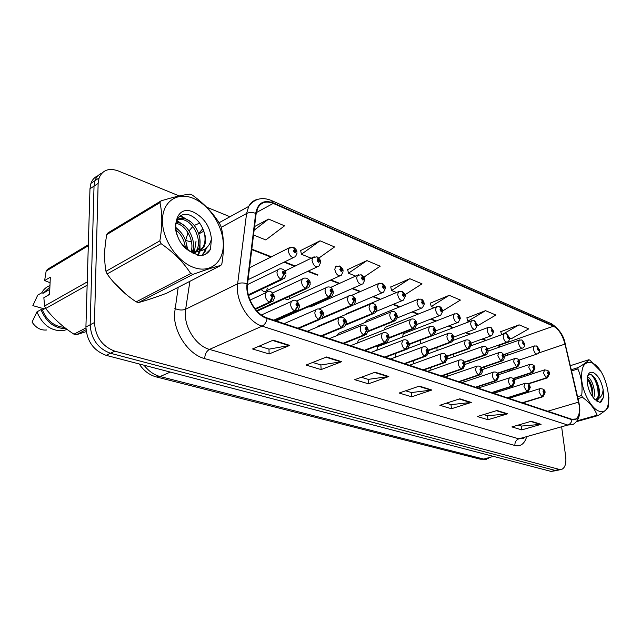 <?xml version="1.0" encoding="UTF-8"?>
<svg xmlns="http://www.w3.org/2000/svg" width="641" height="641" viewBox="0 0 641 641"><rect width="100%" height="100%" fill="white"/><g stroke="black" fill="none" stroke-linecap="round" stroke-linejoin="round"><path stroke-width="0.96" d="M386.283 326.846L385.185 327.279L384.36 329.851M420.696 340.123L420.119 343.937M436.866 347.51L437.13 350.515M453.043 354.361L453.572 356.829M404.303 333.392L403.309 333.777L402.532 337.054M367.581 320.051L366.38 320.54L365.594 322.279M348.167 312.992L346.364 314.25M378.791 346.212L377.645 346.653L376.836 350.242M430.472 367.638L431.089 370.049M413.245 360.763L413.629 363.743M395.793 353.399L395.553 357.149M359.617 339.666L358.351 340.171L357.462 342.991M339.698 332.863L338.288 333.44L337.454 335.355M318.978 325.788L316.902 327.222M505.453 355.963L504.755 354.241M514.835 396.499L514.675 395.753M509.258 371.179L508.938 369.729M468.835 360.859L469.484 362.894M307.808 307.023L310.869 306.743L311.534 305.38M284.908 298.498C286.607 299.932 288.041 300.06 289.203 298.882L289.948 296.198M261.24 289.452C263.275 291.791 265.078 292.2 266.648 290.685L267.353 288.073M484.195 367.069L484.868 368.719M447.25 374.152L447.955 376.099M463.547 380.353L464.26 381.9M479.348 386.275L480.029 387.476M275.462 320.075L278.971 319.739L277.072 320.572L329.915 297.28M494.668 391.939L495.293 392.829M105.036 247.242L104.235 253.86L104.804 261.488L104.235 253.86L105.036 247.242M579.152 405.168C580.017 412.211 578.919 416.818 575.85 418.99L571.908 419.278L267.129 317.952C255.879 314.643 245.599 296.959 247.546 284.027L256.144 213.645L257.882 207.796C261.272 202.147 266.392 200.681 273.242 203.413L553.479 326.197C558.72 329.097 562.558 335.059 565.001 344.081L579.152 405.168M579.392 405.248L565.226 344.113C562.726 334.866 558.792 328.761 553.423 325.78L273.218 202.876C263.643 199.463 257.802 202.965 255.687 213.357L247.065 283.755C245.07 297.015 255.615 315.156 267.153 318.537L571.972 419.719C577.902 420.616 580.377 415.793 579.392 405.248M97.977 175.738C94.636 177.124 92.288 179.664 90.934 183.358L89.972 188.774L85.918 326.974L90.173 324.763C91.126 339.033 97.889 348.536 110.444 353.255L555.138 470.398L558.103 470.19L555.138 470.398L110.444 353.255C97.889 348.536 91.126 339.033 90.173 324.763L94.035 186.098L90.173 324.763L94.475 322.527C95.445 336.854 102.223 346.396 114.795 351.164L559.2 469.372L562.157 469.164C565.234 467.313 566.404 463.058 565.666 456.392L561.748 427.747M102.047 173.038C98.69 174.408 96.342 176.956 94.988 180.666L94.035 186.098L94.988 180.666C96.342 176.956 98.69 174.408 102.047 173.038M273.186 340.179L252.53 348.968L269.14 353.96L289.78 345.395L273.186 340.179M259.188 346.132L269.068 349.145L289.78 345.395M268.964 349.113L269.14 353.96M326.622 356.965L306.053 365.058L321.133 369.585L341.661 361.692L326.622 356.965M312.688 362.445L320.989 364.977L341.661 361.692M320.877 364.945L321.133 369.585M375.129 372.205L354.713 379.68L368.463 383.815L388.815 376.507L375.129 372.205M361.3 377.269L368.255 379.384L388.815 376.507M368.142 379.352L368.463 383.815M531.301 421.265L511.911 426.922L521.774 429.887L541.076 424.334L531.301 421.265M518.176 425.095L521.405 426.073L541.076 424.334M521.301 426.041L521.774 429.887M497.015 410.496L477.329 416.53L487.985 419.735L507.592 413.814L497.015 410.496M483.691 414.575L487.649 415.785L507.592 413.814M487.545 415.753L487.985 419.735M459.821 398.806L439.862 405.272L451.424 408.742L471.303 402.42L459.821 398.806M446.312 403.181L451.12 404.647L471.303 402.42M451.016 404.615L451.424 408.742M419.342 386.098L399.143 393.029L411.722 396.811L431.858 390.024L419.342 386.098M405.665 390.794L411.466 392.556L431.858 390.024M411.354 392.524L411.722 396.811M507.993 355.09L507.111 353.423M501.182 346.493L498.474 345.13M486.158 340.339L482.561 338.937M470.157 334.105L466.055 332.511M453.572 327.655L448.932 325.844M436.361 320.957L431.145 318.93M418.501 314.01L412.668 311.734M399.952 306.791L393.454 304.259M380.666 299.283L373.455 296.479M360.603 291.479L352.622 288.37M339.714 283.354L330.908 279.925M317.952 274.885L308.257 271.111M295.261 266.047L284.596 261.897M271.568 256.833L251.809 249.141M517.88 395.545L517.712 394.8M514.37 379.672L514.114 378.519M512.271 370.178L511.951 368.727M113.673 282.288L126.237 294.467L113.673 282.288M147.15 300.004L154.305 297.632L147.15 300.004M229.967 216.738L206.682 207.195M179.256 195.954L118.184 170.915C108.938 167.662 102.568 170.009 99.083 177.95L98.137 183.406L94.475 322.527M318.809 258.115L334.57 246.937L320.051 240.808L300.653 250.535M253.532 235.007L265.807 239.942L284.556 225.824L268.603 219.086L254.565 226.545M442.659 310.949L460.422 300.068L449.221 295.341L430.359 303.129M477.353 325.051L478.242 325.412L495.878 315.035L485.533 310.669L466.912 317.952M509.515 337.991L511.342 338.728L528.697 328.889L519.106 324.843L500.749 331.669M363.84 277.192L380.193 266.199L366.932 260.599L347.67 269.597M404.928 294.772L421.994 283.843L409.831 278.707L390.746 287.064M409.831 278.707L391.595 290.549L396.603 292.56M391.595 290.549L390.706 286.888M449.221 295.341L431.241 306.502L434.278 307.72M431.241 306.502L430.319 302.961M485.533 310.669L467.818 321.213L469.164 321.758M467.818 321.213L466.872 317.792M501.647 334.762L500.701 331.509M519.106 324.843L502.047 334.618M366.932 260.599L348.472 273.202L355.779 276.143M348.472 273.202L347.63 269.42M320.051 240.808L301.406 254.261L311.422 258.291M301.406 254.261L300.621 250.343M268.603 219.086L254.124 230.207M85.918 326.974C86.847 341.196 93.586 350.651 106.134 355.338L551.1 471.423L556.636 470.558M522.487 402.844L542.054 396.851L544.65 392.236C543.889 390.281 543.352 390.097 543.047 391.667L544.001 393.31L543.528 391.835L543.632 391.411L544.169 392.06L544.065 393.334M544.001 393.31L541.845 396.779L539.001 391.859L539.786 388.694L540.291 388.518M522.279 402.772L541.845 396.779M528.232 383.775L546.461 377.966L549.008 373.439C548.255 371.516 547.735 371.323 547.446 372.846L548.375 374.464L547.911 373.022L548.007 372.613L548.544 373.254L548.44 374.488M548.375 374.464L546.252 377.894L543.456 373.022L544.682 369.809M528.096 383.679L546.252 377.894M539.434 350.138C539.297 352.262 538.656 353.52 537.487 353.896C535.66 354.297 534.298 352.678 533.416 349.041L534.097 346.116L536.517 345.956L537.991 347.839L537.406 348.864C538.16 350.787 538.688 350.996 538.993 349.505L538.055 347.871L538.512 349.313L537.879 349.057L537.991 347.839M538.055 347.871L536.733 346.044M591.763 362.854C583.959 360.995 580.666 367.253 581.892 381.619C583.743 394.76 591.931 408.774 599.039 411.153C616.041 417.94 608.253 368.511 591.763 362.854M600.377 370.875L589.84 360.146L588.839 359.737L570.322 365.699M571.267 369.761L578.142 367.565C584.039 364.184 587.605 361.572 588.839 359.737M578.142 367.565L577.853 368.944L571.548 370.947M577.573 396.715L581.707 395.481C582.717 385.818 581.427 376.972 577.853 368.944M581.707 395.481L582.461 397.284L578.022 398.606M577.044 420.865L597.14 415.184C594.64 408.629 589.752 402.668 582.461 397.284M597.14 415.184L598.141 415.528L576.467 421.658M593.542 398.133C596.362 391.867 592.028 378.799 587.717 376.932L587.444 376.796M592.572 396.899C593.358 389.031 591.579 382.757 587.244 378.086M594.976 399.607L597.708 398.91C600.208 395.97 600.208 391.01 597.7 384.039L597.588 383.727C595.994 379.28 594.047 376.363 591.739 374.969C589.936 374.015 588.55 374.416 587.589 376.187M597.26 399.191L595.753 399.639C599.119 396.811 599.768 391.619 597.7 384.039M593.221 372.517C589.576 371.395 587.549 373.735 587.14 379.528C587.388 387.581 589.944 394.223 594.808 399.455L599.928 402.404L601.042 401.987L603.782 396.811L603.117 389.488C601.298 380.85 597.997 375.193 593.221 372.517M603.117 389.488C602.724 394.536 600.921 397.676 597.708 398.91L596.867 401.146M598.141 415.528C603.95 411.875 607.38 408.95 608.421 406.747L608.902 397.14M592.308 396.515C592.26 389.856 590.561 383.895 587.188 378.631M598.125 396.587C598.454 387.949 596.29 380.722 591.627 374.905M599.928 402.404L603.782 396.811M592.941 393.125L588.911 379.961M597.332 401.466L598.462 398.614M598.918 391.651C598.43 386.571 597.011 381.956 594.648 377.797M193.31 198.365C177.293 191.531 162.397 201.498 162.445 220.536C162.245 239.478 177.477 261.945 193.983 267.561C210.488 273.459 223.797 261.985 223.276 243.9C222.98 225.888 209.335 204.928 193.31 198.365M191.17 194.592L190.04 194.143C183.174 194.824 173.543 197.051 161.163 200.833L159.962 202.628L106.799 234.598C104.259 247.971 103.986 260.206 105.973 271.319L107.119 273.955C114.635 284.612 124.322 293.915 136.18 301.863L138.488 302.576C145.763 300.589 155.114 297.488 166.532 293.282L220.849 265.438L221.898 263.603C224.19 249.862 223.941 237.651 221.169 226.986L220.047 224.382C213.413 213.309 204.167 203.542 192.3 195.08L191.17 194.592M105.973 271.319L159.849 240.864C162.405 226.433 162.445 213.685 159.962 202.628M159.849 240.864L161.059 243.644L107.119 273.955M136.18 301.863L190.714 273.547C183.598 262.409 173.711 252.442 161.059 243.644M190.714 273.547L193.037 274.356L138.488 302.576M161.163 200.833L108.033 232.843L106.799 234.598M187.044 249.237C186.667 239.782 182.837 232.611 175.57 227.723M185.377 247.763C184.432 240.159 181.243 234.197 175.794 229.863M192.332 251.633C196.426 242.522 189.624 227.01 180.466 223.228L176.099 222.066M191.122 251.36C194.319 242.21 187.605 227.747 178.847 224.15L175.842 223.164M194.263 252.738L194.079 253.932L195.97 252.474M196.659 251.761L198.245 249.485C203.55 240.527 196.667 223.573 186.988 219.502C182.789 217.668 179.352 217.956 176.684 220.368M193.822 253.796L195 252.65M195.649 251.857L196.595 250.375C201.907 241.417 195.032 224.494 185.345 220.44C182.068 218.99 179.224 218.861 176.812 220.071M190.561 251.2L199.022 251.168L201.859 249.477L204.247 246.256C206.186 241.833 205.985 236.705 203.646 230.856L203.461 230.383C200.873 223.613 196.899 218.797 191.515 215.945C180.409 209.936 171.7 221.385 177.172 235.255M191.923 252.706L198.99 251.28M199.415 251.016L203.213 246.809C205.489 242.25 205.633 236.93 203.646 230.856M193.446 212.107C172.557 202.38 168.807 239.454 190.008 251.368L199.239 255.671C204.303 255.703 208.053 253.556 210.496 249.221L211.426 238.909C210.048 226.441 204.054 217.507 193.446 212.107M182.861 245.07L190.008 251.368M211.426 238.909C209.743 246.104 205.432 250.246 198.494 251.344M220.849 265.438C214.463 266.993 205.192 269.957 193.037 274.356M193.029 253.371L193.125 252.77M193.245 251.777L193.342 247.867M179.592 222.86L176.427 221.025M197.749 255.334L199.247 251.24M199.295 251.064L199.848 244.63M185.842 219.022L179.857 216.169M201.731 255.519L204.159 252.177L205.609 248.572M205.272 254.405L210.496 249.221M187.637 249.71L186.595 244.133M178.47 229.847L175.546 227.186M193.686 253.724L193.87 252.762M193.999 251.849L193.181 241.24M184.424 225.776L176.7 220.32M198.261 255.471L199.992 251.104M200.096 250.695L199.824 238.276M190.481 221.706L180.586 215.672M202.203 255.439L204.984 251.737L206.522 247.819M49.581 294.251L48.011 295.156M50.078 282.705L44.622 280.566L50.319 277.192L49.581 294.411L43.852 297.704L44.598 306.021L45.687 308.489C53.187 318.24 62.602 326.806 73.947 334.177L76.223 334.794L86.206 331.629M45.559 308.225L42.386 310.004L40.968 309.603L36.946 311.871L32.05 322.07C35.952 327.888 40.8 330.532 46.585 329.987M36.946 311.871C42.514 325.011 51.24 331.277 63.114 330.66L67.137 329.426M40.968 309.603C46.208 322.255 54.589 328.601 66.103 328.649M42.386 310.004C47.025 320.861 54.365 326.638 64.404 327.343M88.33 244.718L47.41 269.372L46.152 271.087L44.622 280.566M85.99 329.738L76.223 334.794M73.947 334.177L85.91 327.96M88.298 245.727L46.152 271.087M44.598 306.021L87.24 281.912M87.144 285.189L45.687 308.489M49.958 285.574C46.352 286.888 43.612 289.291 41.737 292.809L37.731 295.132L32.851 305.629L44.365 308.89M41.737 292.809L43.147 293.225L49.798 289.371M49.886 287.168L43.147 293.225M507.432 397.837L527.134 391.667L529.787 386.972C529.001 384.985 528.448 384.792 528.128 386.379L529.097 388.053L528.625 386.555L528.729 386.13L529.29 386.795L529.17 388.077M529.097 388.053L526.918 391.587L524.001 386.571L524.803 383.398L525.356 383.198M507.207 397.765L526.918 391.587M491.831 392.653L511.67 386.291L514.378 381.515C513.585 379.496 513.008 379.288 512.656 380.906L513.649 382.613L513.177 381.083L513.281 380.658L513.858 381.331L513.729 382.637M513.649 382.613L511.446 386.211C509.891 385.345 508.898 383.639 508.449 381.099L509.275 377.91L509.875 377.685M491.599 392.58L511.446 386.211M475.654 387.276L495.629 380.714L498.394 375.85C497.592 373.799 496.991 373.583 496.615 375.225L497.632 376.964L497.152 375.41L497.264 374.985L497.865 375.666L497.712 376.988M497.632 376.964L495.397 380.634C493.786 379.744 492.769 378.006 492.328 375.418L493.161 372.221L493.826 371.964M475.422 387.196L495.397 380.634M458.884 381.699L478.987 374.937L481.816 369.985C480.99 367.886 480.373 367.67 479.965 369.328L481.014 371.099L480.518 369.52L480.63 369.096L481.263 369.785L481.095 371.131M481.014 371.099L478.739 374.849C477.072 373.935 476.023 372.157 475.59 369.528L476.439 366.315L477.168 366.027M458.635 381.619L478.739 374.849M524.715 344.249C524.586 346.348 523.937 347.606 522.776 348.023C520.861 348.472 519.45 346.821 518.545 343.087L519.242 340.147L521.758 339.97L523.224 341.869L522.607 342.903C523.377 344.858 523.929 345.082 524.25 343.568L523.296 341.901L523.761 343.368L523.104 343.103L523.224 341.869M523.296 341.901L521.974 340.05M509.475 338.152C509.347 340.211 508.698 341.469 507.536 341.925C505.541 342.438 504.074 340.764 503.145 336.91L503.85 333.969L506.462 333.761L507.928 335.692L507.279 336.733C508.065 338.72 508.633 338.953 508.986 337.414L508.001 335.724L508.473 337.214L507.792 336.934L507.928 335.692M508.001 335.724L506.678 333.849M493.674 331.83L491.743 335.612C489.668 336.18 488.138 334.482 487.176 330.516L487.897 327.567L490.613 327.327L492.08 329.282L491.391 330.331C492.192 332.358 492.785 332.599 493.161 331.044L492.152 329.314L492.633 330.828L492.536 331.229L491.927 330.548L492.08 329.282M492.152 329.314L490.83 327.415M477.297 325.275L475.374 329.057C473.202 329.698 471.616 327.976 470.614 323.881L471.335 320.941L474.172 320.66L475.638 322.639L474.917 323.697C475.726 325.764 476.343 326.005 476.744 324.434L475.718 322.671L476.199 324.21L476.103 324.61L475.47 323.921L475.638 322.639M475.718 322.671L474.388 320.748M513.225 378.607L531.862 372.533L534.466 367.926C533.697 365.979 533.16 365.771 532.839 367.317L533.793 368.968L533.328 367.501L533.424 367.093L533.977 367.742L533.865 368.992M533.793 368.968L531.645 372.453L528.785 367.501L529.522 364.449L530.067 364.248M513.104 378.502L531.645 372.453M497.608 373.286L516.734 366.908L519.394 362.221C518.617 360.234 518.056 360.026 517.72 361.588L518.689 363.271L518.224 361.78L518.321 361.364L518.889 362.029L518.769 363.303M518.689 363.271L516.518 366.828L513.585 361.772L514.338 358.712L514.931 358.487M497.504 373.166L516.518 366.828M481.359 367.798L501.062 361.075L503.778 356.308C502.985 354.289 502.408 354.064 502.039 355.651L503.041 357.366L502.56 355.843L502.664 355.435L503.257 356.108L503.113 357.398M503.041 357.366L500.837 360.995L497.825 355.835L498.594 352.766L499.243 352.518M481.271 367.67L500.837 360.995M464.445 362.149L484.804 355.026L487.585 350.178C486.775 348.119 486.174 347.887 485.782 349.489L486.807 351.244L486.319 349.698L486.423 349.289L487.048 349.97L486.888 351.276M486.807 351.244L484.572 354.938C482.945 354.008 481.912 352.254 481.487 349.682L482.264 346.613L482.969 346.324M464.364 362.005L484.572 354.938M441.473 375.914L461.696 368.928L464.597 363.888C463.755 361.748 463.114 361.524 462.666 363.207L463.747 365.017L463.251 363.407L463.363 362.974L464.02 363.679L463.828 365.05M463.747 365.017L461.448 368.839C459.717 367.894 458.635 366.083 458.211 363.407L459.068 360.194L459.861 359.865M441.216 375.826L461.448 368.839M423.389 369.897L443.732 362.686L446.697 357.55C445.84 355.37 445.175 355.13 444.694 356.837L445.799 358.688L445.295 357.053L445.415 356.62L446.096 357.333L445.888 358.72M445.799 358.688L443.468 362.598C441.673 361.62 440.567 359.769 440.143 357.045L441.008 353.832L441.881 353.455M423.124 369.809L443.468 362.598M404.591 363.647L425.047 356.196L428.084 350.956C427.202 348.736 426.513 348.488 426.001 350.218L427.138 352.109L426.626 350.443L426.738 350.01L427.459 350.731L427.227 352.141M427.138 352.109L424.775 356.1C422.908 355.09 421.77 353.199 421.353 350.427L422.211 347.222L423.18 346.797M404.319 363.559L424.775 356.1M385.033 357.149L405.593 349.433L408.702 344.097C407.812 341.829 407.091 341.573 406.538 343.328L407.708 345.259L407.187 343.56L407.307 343.135L408.053 343.864L407.804 345.299M407.708 345.259L405.312 349.337C403.373 348.295 402.203 346.364 401.787 343.536L402.644 340.355L403.71 339.866M384.752 357.053L405.312 349.337M446.833 356.316L467.938 348.752L470.774 343.808C469.949 341.709 469.324 341.477 468.9 343.103L469.957 344.89L469.468 343.312L469.573 342.903L470.214 343.6L470.037 344.922M469.957 344.89L467.69 348.664C466.007 347.694 464.949 345.908 464.525 343.296L465.31 340.219L466.087 339.89M446.761 356.164L467.69 348.664M428.468 350.306L450.415 342.23L453.323 337.198C452.482 335.059 451.833 334.818 451.368 336.461L452.458 338.288L451.961 336.685L452.065 336.277L452.738 336.982L452.538 338.32M452.458 338.288L450.158 342.142C448.412 341.148 447.322 339.321 446.905 336.661L447.69 333.592L448.54 333.216M428.412 350.146L450.158 342.142M409.295 344.121L432.202 335.459L435.175 330.331C434.318 328.152 433.645 327.896 433.148 329.562L434.261 331.429L433.757 329.795L433.869 329.386L434.574 330.099L434.358 331.461M434.261 331.429L431.938 335.355C430.119 334.338 429.005 332.471 428.589 329.762L429.382 326.702L430.311 326.285M409.254 343.937L431.938 335.355M389.367 337.703L413.261 328.408L416.305 323.184C415.432 320.957 414.727 320.692 414.198 322.383L415.344 324.298L414.831 322.623L414.935 322.215L415.68 322.944L415.44 324.33M415.344 324.298L412.98 328.304C411.097 327.247 409.952 325.34 409.543 322.583L410.328 319.547L411.354 319.066M389.319 337.519L412.98 328.304M460.286 318.481L458.395 322.247C456.112 322.976 454.461 321.229 453.419 316.999L454.148 314.058L457.113 313.737L458.571 315.741L457.81 316.806C458.644 318.914 459.277 319.17 459.709 317.575L458.652 315.773L459.14 317.343L458.379 317.039L458.571 315.741M458.652 315.773L457.329 313.826M442.627 311.422L440.76 315.172C438.372 315.997 436.641 314.218 435.568 309.843L436.297 306.919L439.389 306.542L440.848 308.569L440.047 309.651C440.888 311.798 441.553 312.063 442.018 310.452L440.936 308.609L441.433 310.212L441.328 310.605L440.639 309.891L440.848 308.569M440.936 308.609L439.614 306.638M424.278 304.09L422.435 307.808C419.935 308.746 418.124 306.943 417.011 302.408L417.732 299.507L420.977 299.075L422.427 301.126L421.578 302.215C422.443 304.403 423.124 304.683 423.629 303.041L422.515 301.166L423.02 302.792L422.916 303.185L422.195 302.464L422.427 301.126M422.515 301.166L421.201 299.163M364.673 350.379L385.329 342.398L388.518 336.95C387.613 334.634 386.86 334.37 386.267 336.148L387.468 338.127L387.052 335.964L387.845 336.709L387.573 338.16M387.468 338.127L385.033 342.294C383.022 341.22 381.812 339.241 381.411 336.357L382.252 333.208L383.43 332.639M364.376 350.282L385.033 342.294M343.464 343.328L364.208 335.051L367.477 329.498C366.548 327.134 365.763 326.854 365.122 328.665L366.364 330.684L365.939 328.496L366.772 329.25L366.468 330.724M366.364 330.684L363.896 334.947C361.796 333.833 360.554 331.814 360.162 328.873L360.987 325.764C364.761 324.009 367.173 325.396 368.206 329.923M343.151 343.223L363.896 334.947M321.341 335.972L342.158 327.391L345.515 321.718C344.562 319.306 343.744 319.018 343.055 320.853L344.345 322.92L343.905 320.7L344.778 321.462L344.449 322.96M344.345 322.92L341.837 327.279C339.65 326.133 338.368 324.058 337.983 321.069L338.785 318.016L340.211 317.255M321.021 335.868L341.837 327.279M298.257 328.296L319.13 319.394L322.583 313.601C321.606 311.125 320.748 310.821 320.011 312.688L321.333 314.811L320.885 312.56L321.814 313.329L321.445 314.851M321.333 314.811L318.793 319.274C316.51 318.08 315.188 315.957 314.811 312.904L315.58 309.932L317.159 309.05M297.921 328.184L318.793 319.274M274.132 320.276L295.052 311.029L298.602 305.108C297.6 302.584 296.703 302.264 295.91 304.155L297.28 306.334L296.815 304.05L297.793 304.82L297.4 306.374M297.28 306.334L294.7 310.901C292.32 309.667 290.95 307.488 290.589 304.379L291.31 301.502L293.049 300.469M273.779 320.155L294.7 310.901M255.246 308.978L269.853 302.272C271.423 301.326 272.217 299.732 272.225 297.504L273.499 296.222C272.481 293.634 271.544 293.298 270.686 295.221L272.096 297.456L271.624 295.148L272.657 295.926L272.225 297.504M272.096 297.456L269.484 302.143C266.993 300.861 265.574 298.626 265.23 295.445L265.895 292.689L267.818 291.495M255.078 308.762L269.484 302.143M368.206 331.221L393.542 321.077L396.667 315.749C395.769 313.473 395.04 313.201 394.471 314.915L395.649 316.87L395.233 314.763L396.01 315.5L395.745 316.902M395.649 316.87L393.254 320.965C391.29 319.875 390.113 317.92 389.712 315.116L390.489 312.111L391.611 311.558M368.23 330.996L393.254 320.965M346.06 324.562L372.998 313.433L376.203 308C375.289 305.677 374.528 305.388 373.911 307.127L375.129 309.13L374.705 306.991L375.514 307.736L375.225 309.162M375.129 309.13L372.701 313.321C370.658 312.191 369.44 310.196 369.048 307.335L369.809 304.371L371.043 303.738M346.14 324.298L372.701 313.321M322.447 317.888L351.58 305.461L354.866 299.916C353.936 297.552 353.135 297.248 352.478 299.01L353.728 301.054L353.295 298.89L354.153 299.643L353.832 301.094M353.728 301.054L351.268 305.348C349.145 304.179 347.887 302.135 347.502 299.219L348.239 296.31L349.593 295.581M322.679 317.543L351.268 305.348M276.375 320.468L329.226 297.144L332.599 291.487C331.645 289.067 330.812 288.746 330.107 290.541L331.397 292.633L330.948 290.445L331.854 291.206L331.509 292.673M331.397 292.633L328.897 297.023C326.686 295.813 325.388 293.722 325.019 290.75L325.724 287.913L327.214 287.064M276.047 320.356L328.897 297.023M256.841 310.869L305.877 288.458L309.339 282.681C308.361 280.205 307.496 279.877 306.735 281.687L308.065 283.835L307.608 281.615L308.561 282.385L308.185 283.875M308.065 283.835L305.533 288.33C303.225 287.072 301.887 284.933 301.526 281.904L302.191 279.155L303.826 278.178M256.672 310.677L305.533 288.33M248.388 295.052L281.455 279.372L283.795 274.677L285.021 273.467C284.019 270.935 283.114 270.59 282.296 272.433L283.675 274.636L283.194 272.393L284.203 273.162L283.795 274.677M283.675 274.636L281.103 279.236C278.691 277.938 277.305 275.742 276.96 272.649L277.577 270.013L279.372 268.883M248.323 294.788L281.103 279.236M405.184 296.471L403.389 300.148C400.769 301.198 398.87 299.371 397.7 294.668L398.414 291.799L401.819 291.294L403.261 293.378L402.364 294.475C403.245 296.711 403.958 296.999 404.503 295.341L403.357 293.418L403.766 295.469L403.013 294.74L403.261 293.378M403.357 293.418L402.043 291.391M385.313 288.546L383.566 292.168C380.818 293.354 378.831 291.503 377.597 286.615L378.302 283.787L381.876 283.21L383.31 285.317L382.365 286.423C383.27 288.706 384.007 289.003 384.592 287.32L383.406 285.357L383.831 287.432L383.038 286.695L383.31 285.317M383.406 285.357L382.108 283.298M364.617 280.285L362.926 283.843C360.042 285.181 357.95 283.306 356.652 278.226L357.333 275.446L361.107 274.781L362.526 276.912L361.532 278.034C362.445 280.357 363.223 280.67 363.848 278.963L362.63 276.952L363.062 279.059L362.229 278.314L362.526 276.912M362.253 278.066L362.67 277.882M362.63 276.952L361.332 274.877M343.031 271.68L341.413 275.149C338.384 276.664 336.188 274.773 334.81 269.476L335.467 266.76L339.45 265.991L340.86 268.154L339.794 269.276C340.74 271.656 341.541 271.984 342.222 270.254L340.964 268.194L341.405 270.326L340.523 269.573L340.86 268.154M340.547 269.34L340.988 269.14M340.964 268.194L339.682 266.087M320.508 262.706L318.962 266.071C315.789 267.778 313.473 265.871 312.015 260.342L312.632 257.714L316.838 256.817L318.24 259.012L317.119 260.142C318.08 262.578 318.922 262.914 319.643 261.167L318.345 259.052L318.801 261.216L317.872 260.454L318.24 259.012M317.896 260.238L318.369 260.014M318.345 259.052L317.079 256.913M317.912 260.198L318.321 259.998M296.975 253.339L295.533 256.568C292.2 258.499 289.756 256.576 288.202 250.799L288.77 248.275L293.225 247.234L294.604 249.461L293.418 250.599C294.403 253.083 295.285 253.443 296.062 251.665L294.724 249.501L295.189 251.689L294.211 250.919L294.604 249.461M294.227 250.735L294.732 250.479M294.724 249.501L293.466 247.338M294.243 250.687L294.692 250.463M526.357 437.699C524.138 444.125 520.316 446.721 514.875 445.479L204.663 358.615C204.904 354.209 206.498 351.132 209.463 349.401L518.833 438.829L523.889 438.388M204.663 358.615C188.927 354.705 174.072 333.264 174.408 314.451L178.206 287.296M247.065 283.755C243.508 282.649 240.359 282.673 237.635 283.819L185.65 309.226L185.313 313.994C185.113 329.025 196.907 346.148 209.463 349.401L262.145 326.125C248.043 322.127 235.111 299.988 237.635 283.819L246.593 213.493L248.708 206.402C250.855 202.412 253.964 200.032 258.035 199.271M579.456 405.312L578.807 402.131M271.399 200.505L551.308 323.681L553.423 325.78M273.218 202.876L271.199 200.417C261.945 196.723 254.445 198.718 248.708 206.402L219.038 222.764M255.687 213.357C252.266 212.203 249.237 212.243 246.593 213.493L221.257 227.339M578.847 402.155L565.226 344.113M267.153 318.537C266.392 322.247 264.725 324.771 262.145 326.125L567.766 425.039C570.113 424.214 571.516 422.435 571.972 419.719M579.536 405.905C580.642 415.192 578.35 421.449 572.653 424.679L567.766 425.039L518.833 438.829C516.077 439.942 514.763 442.162 514.875 445.479M553.479 326.197L499.123 345.379L498.081 345.267M185.602 240.503L187.997 232.739M189.031 230.912L192.757 226.585M194.239 225.464L199.647 223.092M114.795 351.164L106.134 355.338M559.2 469.372L551.1 471.423M98.137 183.406L89.972 188.774M202.965 229.045L198.67 233.572M196.034 241.12L194.399 251.865M189.912 281.295L185.65 309.226C182.373 310.468 178.767 310.22 174.857 308.489M191.539 242.002L185.61 240.407M578.575 402.123L547.726 411.234M565.001 344.081L538.632 352.991M273.242 203.413L256.296 212.604M418.749 386.299L431.145 390.193M459.228 398.998L470.598 402.564M496.43 410.673L506.887 413.95M530.732 421.433L540.387 424.462M374.52 372.429L388.093 376.684M326.013 357.205L340.932 361.885M272.569 340.443L289.043 345.611M144.017 365.218C148.656 371.131 154.016 374.905 160.098 376.539L483.731 459.076L488.706 458.603M493.506 456.392L483.731 459.076L480.157 459.164L156.204 376.908M139.209 363.968C143.64 370.722 149.393 375.065 156.476 376.98L160.098 376.539L170.314 372.076M545.09 392.805L543.015 396.723L542.054 396.851M549.441 374.024L547.43 377.853L546.461 377.966M504.203 356.388L534.634 345.908M530.243 387.581L528.168 391.523L527.134 391.667M514.867 382.172L512.784 386.13L511.67 386.291M498.914 376.563L496.839 380.53L495.629 380.714M482.361 370.746C482.208 372.902 481.519 374.224 480.293 374.721L478.987 374.937M488.122 351.092L519.819 339.922M471.271 345.691L504.483 333.713M453.483 340.251L488.578 327.287M434.013 335.043L472.088 320.612M534.914 368.559L532.903 372.405L531.862 372.533M519.875 362.894L517.864 366.756L516.734 366.908M504.283 357.029C504.147 359.152 503.481 360.442 502.28 360.899L501.062 361.075M488.113 350.947C487.977 353.039 487.312 354.329 486.118 354.826L484.804 355.026M465.166 364.705L463.114 368.679L461.696 368.928M447.306 358.431L445.271 362.397L443.732 362.686M428.725 351.909L426.714 355.859L425.047 356.196M409.391 345.122L407.42 349.049L405.593 349.433M471.335 344.642L469.356 348.52L467.938 348.752M453.916 338.095L451.953 341.957L450.415 342.23M435.808 331.293L433.869 335.139L432.202 335.459M416.971 324.226L415.072 328.04L413.261 328.408M403.309 333.777L454.974 313.689M385.185 327.279L437.194 306.502M366.38 320.54L418.709 299.035M389.247 338.055L387.316 341.941L385.329 342.398M368.246 330.692L366.38 334.522L364.208 335.051M346.332 323.016L344.538 326.766L342.158 327.391M323.449 314.995L321.734 318.657L319.13 319.394M299.523 306.622L297.905 310.156L295.052 311.029M274.484 297.865L272.986 301.246L269.853 302.272M397.364 316.87L395.505 320.644L393.542 321.077M376.948 309.21L375.137 312.928L372.998 313.433M355.659 301.23L353.912 304.876L351.58 305.461M333.44 292.905L331.774 296.454L329.226 297.144M310.236 284.211L308.658 287.649L305.877 288.458M285.974 275.125L284.5 278.426L281.455 279.372M346.837 313.553L399.487 291.262M351.444 295.461L379.472 283.17M330.564 287.456L358.615 274.741M335.467 266.76L336.87 265.959M266.568 290.782L265.879 291.343M284.852 271.047L314.17 256.785M249.525 267.802L290.461 247.21M317.047 266.968L266.648 290.685M339.682 275.934L289.203 298.882M361.364 284.532L310.869 306.743M575.85 418.99L573.799 419.575M565.274 344.145C563.928 335.948 559.345 329.162 551.524 323.777M505.773 355.851L504.948 354.169M499.812 346.973L497.801 345.363M485.606 340.531L482.008 339.137M469.605 334.314L465.494 332.719M453.011 327.863L448.371 326.061M435.8 321.173L430.584 319.146M417.94 314.234L412.099 311.967M399.383 307.023L392.885 304.499M380.097 299.523L372.886 296.719M360.034 291.727L352.053 288.626M339.145 283.61L330.331 280.189M317.375 275.149L307.68 271.375M294.684 266.327L284.019 262.185M270.991 257.121L251.745 249.637M515.685 396.234L515.524 395.489M510.1 370.899L509.779 369.448M560.691 469.533L558.103 470.19M99.083 177.95L90.934 183.358M203.758 231.193L198.798 233.933M198.638 233.46L202.828 228.717M486.471 459.285L480.157 459.164M508.938 398.341L539.786 388.694C543.432 388.646 545.187 389.904 545.05 392.468M522.76 402.933L542.454 396.899M514.122 379.752L544.185 369.993C547.807 369.921 549.537 371.155 549.393 373.679M528.408 383.911L546.877 378.03M518.922 360.162L536.902 354.096M539.385 349.77L537.03 346.172M601.034 401.987L600.433 402.163M196.595 250.375L198.245 249.485M203.213 246.809L204.247 246.256M204.159 252.177L204.984 251.737M493.802 393.31L524.803 383.398C527.783 382.829 529.578 384.103 530.203 387.22M507.712 397.933L527.551 391.715M478.13 388.093L509.275 377.91C512.319 377.269 514.162 378.559 514.819 381.78M492.128 392.749L512.103 386.347M461.889 382.701L493.161 372.221C496.182 371.443 498.089 372.75 498.866 376.131M475.975 387.38L496.078 380.778M445.046 377.1L476.439 366.315C479.5 365.426 481.455 366.748 482.312 370.282M459.212 381.812L479.452 375.001M503.578 354.641L522.127 348.239M524.675 343.848L522.271 340.187M487.633 348.96L506.831 342.174M509.427 337.719L506.975 333.977M471.047 343.095L490.966 335.892M493.634 331.357L491.126 327.551M453.78 337.062L474.516 329.37M477.249 324.771L474.693 320.877M498.49 374.753L529.522 364.449C533.208 364.32 534.995 365.562 534.874 368.19M513.377 378.759L532.302 372.597M482.184 369.633L514.338 358.712C517.351 358.063 519.178 359.329 519.827 362.494M497.745 373.455L517.199 366.981M465.222 364.376L498.594 352.766C501.566 351.949 503.449 353.223 504.235 356.596M481.487 367.99L501.542 361.147M447.282 359.072L482.264 346.613C485.253 345.683 487.184 346.973 488.073 350.483M464.557 362.357L485.309 355.106M427.571 371.291L459.068 360.194C462.153 359.176 464.172 360.514 465.126 364.2M441.825 376.027L462.185 369M409.431 365.258L441.008 353.832C444.093 352.662 446.176 354.008 447.258 357.878M423.757 370.017L444.237 362.766M390.585 358.992L422.211 347.222C425.376 345.876 427.531 347.238 428.685 351.308M404.976 363.776L425.576 356.276M370.995 352.478L402.644 340.355C405.865 338.849 408.101 340.227 409.343 344.473M385.441 357.285L406.138 349.521M428.444 353.696L465.31 340.219C468.331 339.169 470.326 340.467 471.295 344.137M446.929 356.548L468.467 348.832M408.165 348.424L447.69 333.592C450.735 332.407 452.794 333.721 453.868 337.543M428.541 350.571L450.968 342.318M377.645 346.653L429.382 326.702C432.443 325.372 434.566 326.702 435.76 330.692M409.335 344.409L432.779 335.555M358.351 340.171L410.328 319.547C413.469 318.04 415.672 319.386 416.93 323.577M389.247 338.079L413.854 328.512M435.848 330.828L457.45 322.607M460.238 317.928C459.725 315.757 458.86 314.435 457.634 313.954M416.971 324.474L439.718 315.58M442.578 310.821C441.986 308.497 441.096 307.151 439.918 306.767M397.252 317.936L421.289 308.273M424.23 303.441C423.557 300.974 422.651 299.595 421.498 299.299M350.603 345.699L382.252 333.208C386.018 331.701 388.334 333.08 389.207 337.35M365.106 350.523L385.898 342.486M329.378 338.64L360.987 325.764M343.913 343.472L364.785 335.155M307.247 331.285L338.785 318.016C341.949 315.308 346.749 319.458 346.3 322.183M321.806 336.124L342.751 327.503M284.171 323.617L315.58 309.932C318.713 307.119 323.865 310.973 323.425 314.09M298.738 328.456L319.739 319.506M261.448 314.987L291.31 301.502C294.612 298.842 297.344 300.22 299.507 305.637M274.628 320.444L295.669 311.141M250.078 300.116L265.895 292.689C269.252 289.732 272.113 291.102 274.476 296.791M255.479 309.274L270.478 302.392M338.288 333.44L390.489 312.111C393.622 310.396 395.906 311.742 397.324 316.157M368.15 331.597L394.159 321.181M317.407 326.445L369.809 304.371C373.471 302.6 375.842 303.962 376.908 308.441M345.884 325.011L373.647 313.545M319.178 308.954L348.239 296.31C351.468 293.434 356.196 298.241 355.619 300.389M321.862 318.537L352.246 305.589M296.687 300.974L325.724 287.913C327.511 286.735 329.17 286.615 330.692 287.537C331.461 287.408 332.367 288.899 333.408 291.992M272.697 292.905L302.191 279.155C305.324 276.287 310.428 279.644 310.212 283.226M257.137 311.181L306.59 288.594M247.482 284.572L277.577 270.013C280.686 267.041 286.134 269.997 285.958 274.06M248.5 295.485L282.192 279.524M376.475 311.286L402.115 300.677M405.144 295.765C405.344 294.652 404.415 293.233 402.348 291.527M354.072 304.739L382.156 292.769M385.273 287.777C385.369 286.423 384.416 284.981 382.413 283.434M364.577 279.452C363.671 277.729 365.674 278.498 361.644 275.005M342.999 270.774C343.416 269.829 342.414 268.307 339.986 266.215M320.484 261.72C320.716 260.398 319.683 258.844 317.383 257.049M248.067 279.716L293.41 257.602M296.959 252.266C296.991 250.567 295.934 248.972 293.778 247.466"/></g></svg>
